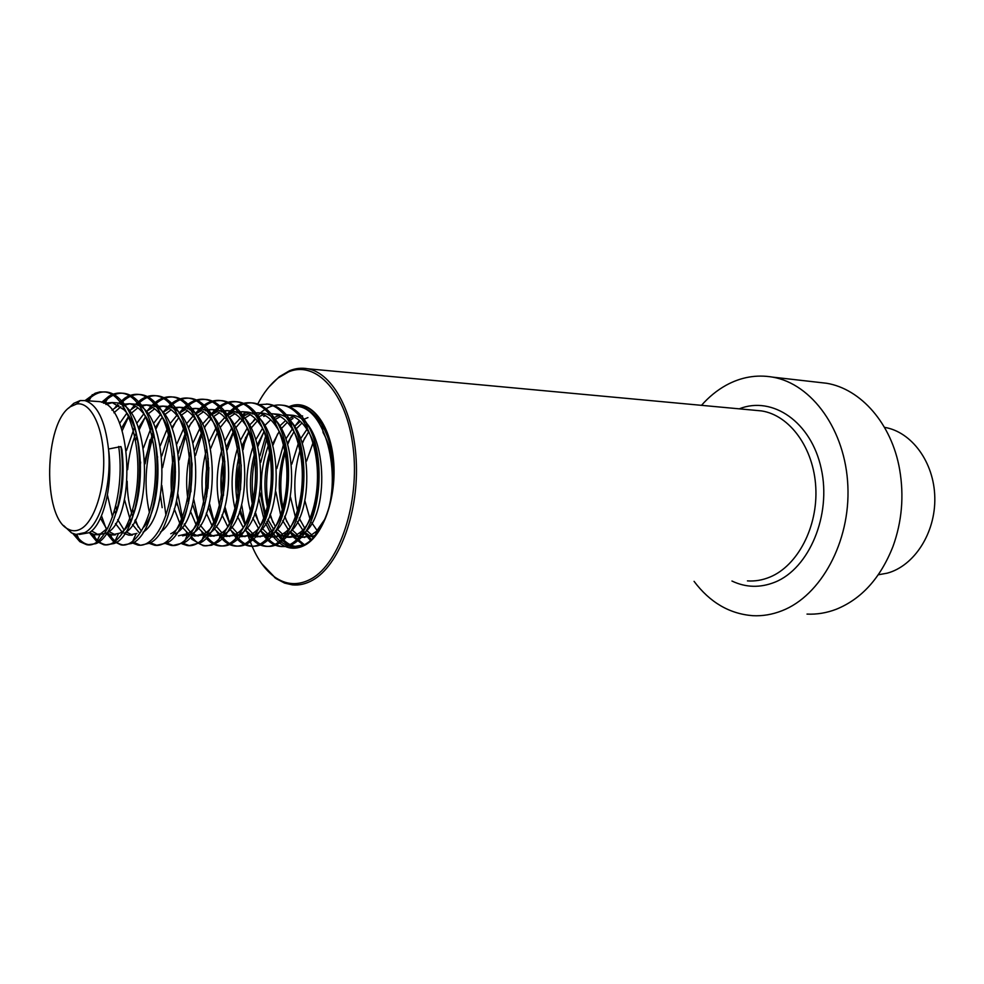 <?xml version="1.0" encoding="UTF-8"?>
<svg xmlns="http://www.w3.org/2000/svg" width="984" height="984" viewBox="0 0 984 984"><rect width="100%" height="100%" fill="white"/><g stroke="black" fill="none" stroke-linecap="round" stroke-linejoin="round"><path stroke-width="1.48" d="M807.015 614.09C816.831 614.569 826.56 612.958 836.216 609.281C861.578 598.985 880.495 578.051 892.98 546.477C901.934 521.655 904.161 496.01 899.647 469.54C891.75 423.723 860.791 388.815 826.548 383.256L817.716 382.259M694.077 581.359C709.907 602.417 729.476 613.856 752.785 615.689C762.6 616.193 772.329 614.545 781.985 610.744C820.853 595.775 850.459 541.852 847.864 485.973C845.527 430.057 811.849 383.772 772.649 377.13C756.45 374.387 740.915 377.118 726.044 385.285C717.029 390.304 708.849 396.983 701.494 405.334M248.534 536.76C254.61 554.914 263.085 568.162 273.97 576.513C285.889 585.197 298.41 585.935 311.498 578.715C339.849 562.971 359.898 502.184 353.145 447.634C346.737 392.923 316.245 359.947 288.447 371.94L278.312 377.868C270.489 384.018 263.626 392.739 257.747 404.03M261.584 563.524L276.049 578.592L284.622 583.094L292.31 584.865C299.197 585.566 306.061 583.955 312.9 580.031C338.348 565.689 357.893 515.751 356.405 465.026C355.089 414.264 333.268 373.219 307.721 368.766C301.608 367.635 295.544 368.299 289.53 370.734L279.272 376.749L269.001 386.921M245.656 437.314L243.134 449.725M241.203 464.878L240.539 489.7M241.658 504.632L245.127 524.657M247.033 531.901L248.251 535.886M70.565 406.638L76.592 404.018C90.036 401.374 102.557 424.965 103.652 457.031C104.894 489.036 94.292 521.692 80.836 528.937C76.592 531.262 72.447 531.36 68.4 529.232C42.189 517.83 43.972 422.603 70.565 406.638M68.609 408.175L73.788 403.342L80.184 400.562L84.784 400.586C97.281 404.35 105.19 420.5 108.498 449.036C112.028 484.558 100.208 525.05 84.71 532.652L76.002 534.423L71.512 532.91L63.677 525.567M884.505 427.351C911.614 431.742 934.173 462.197 934.8 497.547C935.636 532.885 914.284 565.923 887.224 573.168L878.318 574.779M318.632 419.922L320.144 419.258M116.149 512.861C122.705 494.411 124.636 473.353 121.93 449.713L120.934 446.576L108.498 449.036C113.529 484.62 103.222 525.124 89.15 532.713L79.298 534.46M107.883 527.99L100.368 533.918L94.415 534.669L89.36 532.578L96.617 541.421L93.923 534.583M95.706 401.361L99.052 401.595C133.209 403.6 136.087 519.736 106.764 532.959L98.769 534.73L94.415 534.669M103.8 403.243L112.09 402.517L124.033 409.824C149.113 434.165 143.59 522.639 119.802 533.144L111.721 534.902L106.789 532.947M105.891 404.486L112.557 402.604M113.037 402.579L116.407 402.825C150.872 404.854 153.799 520.093 124.107 533.205M111.955 410.168L118.83 405.297M121.057 404.387L129.261 403.723C133.738 404.535 137.945 407.179 141.893 411.656C163.16 433.427 162.84 505.296 143.787 527.092M123.111 405.568L129.679 403.809M130.109 403.784L133.517 404.03C167.071 405.937 171.696 515.075 143.024 532.246M129.101 410.955L135.866 406.367M138.055 405.519L146.173 404.916C150.933 405.777 155.374 408.643 159.519 413.501C174.918 430.611 180.01 476.662 170.724 506.416M140.085 406.638L146.555 404.99M146.936 404.978L150.368 405.211C183.86 407.118 188.977 513.992 160.392 532.11M146.001 411.755L152.655 407.438M154.808 406.638L162.852 406.097C167.883 407.007 172.569 410.094 176.886 415.346C200.761 441.607 194.34 523.303 170.761 533.734M147.92 414.104L154.636 408.791M156.813 407.696L163.184 406.158M163.516 406.146L166.972 406.392C202.273 408.508 205.324 521.114 174.635 533.931M162.655 412.567L169.199 408.495M171.327 407.733L179.273 407.253C184.598 408.212 189.518 411.533 194.02 417.204C217.206 443.747 210.945 522.295 187.784 533.599L178.461 535.8M164.549 414.793L171.155 409.787M173.295 408.754L179.568 407.302M179.863 407.29L183.344 407.536C218.903 409.688 221.99 521.446 190.994 534.164L182.507 535.849M179.063 413.391L185.496 409.541M187.6 408.827L195.472 408.397C201.093 409.406 206.246 412.96 210.92 419.061C233.392 445.863 227.292 521.323 204.598 533.439L194.549 536.022L190.146 534.595M180.933 415.494L187.427 410.771M189.543 409.799L195.718 408.446M195.976 408.434L199.481 408.68C235.287 410.845 238.411 521.778 207.107 534.398L194.549 536.022M195.238 414.215L201.572 410.586M203.639 409.91L211.425 409.516C217.366 410.586 222.741 414.399 227.587 420.931C249.333 447.929 243.392 520.351 221.191 533.242L219.051 534.57L210.416 536.231L206.111 534.89M197.083 416.22L203.479 411.755M205.558 410.845L211.646 409.553M211.855 409.553L215.385 409.799C251.424 412.001 254.585 522.098 222.999 534.62L210.404 536.231M211.179 415.051L217.415 411.607M219.444 410.98L227.169 410.623C233.405 411.755 239.026 415.826 244.032 422.812C265.04 449.959 259.259 519.417 237.575 533.008L234.77 534.792L226.049 536.44L221.855 535.173M213.011 416.958L219.297 412.739M221.338 411.865L227.341 410.66M227.513 410.66L231.068 410.906C267.328 413.12 270.526 522.418 238.657 534.841L226.049 536.44M226.898 415.888L233.036 412.628M235.028 412.025L242.679 411.718C249.247 412.911 255.102 417.253 260.256 424.719C280.502 451.988 274.893 518.482 253.749 532.75L250.268 535.013L241.474 536.649L237.365 535.456M228.706 417.696L234.893 413.711M236.91 412.886L242.814 411.743M242.95 411.743L246.517 411.988C282.998 414.239 286.233 522.738 254.106 535.062L241.461 536.649M242.384 416.724L248.435 413.637M250.403 413.071L257.98 412.8C264.88 414.067 270.981 418.68 276.283 426.662C295.741 454.005 290.28 517.584 269.727 532.442L265.545 535.234L256.676 536.858L252.667 535.726M244.18 418.458L250.268 414.67M252.248 413.895L258.079 412.825M258.177 412.813L261.769 413.071C298.447 415.334 301.707 523.045 269.333 535.284L256.676 536.858M259.985 416.195L263.626 414.645M271.006 413.637L273.06 413.87C280.305 415.187 286.651 420.106 292.1 428.63C310.747 455.973 305.446 516.698 285.495 532.098L280.612 535.444L271.67 537.055L267.746 535.985M263.712 416.441L265.434 415.629M271.326 414.006L273.122 413.87M273.195 413.87L276.799 414.129C313.675 416.416 316.971 523.34 284.351 535.493L271.67 537.055M274.056 417.61L278.595 415.629M286.258 414.707L287.943 414.916C295.532 416.306 302.125 421.533 307.709 430.598C325.519 457.892 320.403 515.825 301.079 531.729L295.471 535.653L286.455 537.252L282.629 536.243M275.249 419.418L280.378 416.576M284.917 415.236L291.633 415.174C328.681 417.474 332.014 523.648 299.161 535.714L290.132 537.301M287.992 414.916L291.621 415.174M287.82 419.11L293.367 416.613M299.468 415.691L302.617 415.949M296.172 406.207L299.148 406.503C307.98 408.163 315.606 414.35 322.014 425.051L323.096 432.591C330.489 445.875 334.007 461.939 333.662 480.795M325.261 518.617L316.479 531.298L310.132 535.862L301.055 537.448L297.303 536.489M323.822 428.323L328.041 435.125M316.11 534.595L313.761 535.911L301.055 537.448M302.678 419.824L307.943 417.573M316.135 416.835L317.082 416.97M98.105 534.607L91.573 530.917M115.399 534.853L109.605 531.95M106.813 529.207L100.442 518.199M113.923 412.788L120.86 406.786M136.948 533.389L128.781 535.136L123.947 533.303M121.831 531.741L115.485 523.574M112.508 517.117L107.44 494.989M119.593 423.477L126.788 413.268M132.434 535.087L126.087 531.852M123.972 529.81L117.686 519.626M121.413 428.261L128.695 416.195M131.044 413.428L137.871 407.794M138.769 532.184L132.508 524.57M130.441 520.622L124.476 499.564M126.456 450.561L134.23 427.991M136.665 423.464L143.725 413.932M140.884 530.364L134.673 520.93M132.619 516.034C129.076 506.059 127.268 494.472 127.17 481.25M127.637 469.688C128.756 456.367 131.536 444.251 135.989 433.341M138.473 427.917L145.62 416.687M140.085 466.92L140.675 462.16M143.529 447.781L151.093 427.733M153.492 423.538L160.417 414.608M144.943 460.598L152.852 432.677M155.275 427.683L162.286 417.216M157.28 458.839L157.637 456.92M160.343 445.641L167.71 427.585M170.06 423.686L176.862 415.322M161.831 455.924L169.457 432.173M171.831 427.573L178.707 417.782M188.141 533.377L182.126 527.141M179.9 523.562L174.254 508.839M172.311 499.097C170.195 484.276 170.847 469.036 174.291 453.39M176.886 443.956L184.094 427.536M186.394 423.895L193.073 416.035M198.165 536.009L192.163 533.463M190.158 531.877L184.18 524.226M181.683 519.281L176.468 500.745M174.992 482.418L175.435 471.508M178.412 452.665L185.816 431.816M188.141 427.536L194.906 418.372M204.131 533.734L198.19 527.879M196.16 524.816L190.392 511.114M188.547 503.316C185.459 486.281 186.173 468.765 190.675 450.758M193.172 442.603L200.219 427.573M202.483 424.166L209.051 416.773M214.008 536.231L208.091 533.82M206.123 532.319L200.207 525.161M197.895 520.88L192.544 504.103M190.871 491.828L192.028 462.898M194.721 450.205L201.941 431.57M204.217 427.585L210.859 418.987M219.899 534.091L214.032 528.568M212.089 525.813L206.308 513.119M204.463 506.268C200.552 487.609 201.326 468.421 206.788 448.716M209.223 441.521L216.123 427.671M218.337 424.485L224.795 417.511M229.641 536.452L223.798 534.177M221.855 532.75L216.025 526.022M214.082 522.725L208.411 506.932M206.628 496.809C205.127 484.386 205.656 471.607 208.227 458.483M210.785 448.273L217.821 431.423M220.072 427.708L226.591 419.614M235.348 534.361L229.653 529.22M227.734 526.637L222.015 514.927M220.17 508.802C215.447 488.802 216.283 468.236 222.667 447.093M225.041 440.647L231.806 427.843M233.983 424.842L240.33 418.262M245.041 536.661L239.284 534.509M237.365 533.168L231.609 526.834M229.69 523.746L224.057 509.38M222.286 501.065C219.924 486.244 220.539 471.016 224.131 455.383M226.603 446.748L233.491 431.361M235.68 427.892L242.089 420.266M250.76 534.742L245.053 529.835M243.159 527.399L237.501 516.551M234.992 508.543C230.231 487.941 231.338 467.031 238.312 445.801M240.625 439.971L247.255 428.065M249.395 425.236L255.631 419.024M260.243 536.87L254.561 534.829M252.667 533.549L246.984 527.584M245.09 524.706L239.506 511.532M237.722 504.3C234.561 487.633 235.25 470.549 239.801 453.034M242.187 445.506L248.927 431.373M251.08 428.126L257.377 420.931M265.877 535.062L260.243 530.413M258.362 528.125L252.777 518.027M250.945 512.996C244.647 490.93 245.582 468.175 253.724 444.743M255.975 439.43L262.494 428.335M264.585 425.666L270.735 419.787M275.225 537.079L269.616 535.136M267.746 533.931L262.138 528.297M260.268 525.591L254.733 513.451M252.95 507.043C249.001 488.876 249.752 470.266 255.213 451.201M257.537 444.522L264.142 431.459M280.784 535.357L275.225 530.954M273.368 528.802L267.845 519.38M266.024 514.767C258.976 491.877 259.936 468.261 268.915 443.907M279.579 426.133L285.618 420.562M289.997 537.289L284.474 535.431M282.629 534.287L277.082 528.962M275.249 526.428L269.764 515.186M267.992 509.429C263.257 490.02 264.056 470.118 270.416 449.725M272.679 443.722L279.148 431.607M281.24 428.729L287.328 422.308M289.308 420.758L293.035 418.471M295.483 535.653L289.997 531.483M288.164 529.441L282.703 520.622M280.907 516.379L275.889 491.865M276.836 468.544L283.884 443.231M286.049 438.716L292.322 428.987M294.351 426.613L300.305 421.337M304.585 537.485L299.124 535.726M297.303 534.632L291.83 529.601M290.009 527.203L284.585 516.748M282.826 511.532C277.328 491.065 278.177 470.069 285.385 448.532M287.599 443.083L293.945 431.791M296 429.086L301.99 422.997M313.773 537.338L311.793 536.735M309.985 535.936L304.573 531.975M302.764 530.044L297.365 521.766M295.581 517.842L290.514 497.178M291.842 464.079L298.324 443.378M300.772 438.507L306.934 429.368M314.56 536.464L313.576 535.997M311.78 534.976L306.381 530.192M304.585 527.928L299.222 518.187M297.463 513.414L297.094 512.258M302.309 442.579L308.546 432.037M317.168 530.622L311.83 522.836M310.058 519.183L304.978 501.077M306.59 461.041L313.207 442.283M120.934 446.576C126.862 489.454 113.123 537.781 95.706 543.697L88.671 544.644C83.837 543.857 79.446 540.413 75.485 534.337M87.17 400.759C93.824 393.834 100.675 390.98 107.748 392.186C112.311 393.046 116.653 395.679 120.774 400.094C150.441 428.138 142.52 534.656 113.849 543.574L106.063 544.804C101.044 543.992 96.506 540.45 92.422 534.164M103.295 402.985C110.245 395.396 117.49 392.222 125.005 393.477C129.876 394.387 134.488 397.265 138.83 402.099C167.772 430.697 160.048 533.303 131.758 543.426L123.197 544.952C118.08 544.152 113.431 540.573 109.273 534.238M105.891 528.064L101.5 515.813M120.257 404.006C127.231 396.589 134.476 393.502 142.004 394.756C147.194 395.716 152.065 398.84 156.628 404.104C184.832 433.206 177.304 531.975 149.433 543.242L140.86 545.197M140.085 545.111L132.508 541.741M116.801 511.053L115.78 505.887M122.213 430.697L128.793 416.343M136.973 405.039C143.959 397.77 151.216 394.768 158.744 395.998C164.267 397.019 169.408 400.402 174.193 406.121C201.622 435.654 194.278 530.683 166.874 543.008L156.714 545.259L150.257 542.762M138.326 527.252L135.362 519.589M133.639 513.537L132.729 509.614M135.521 440.721L136.838 436.379M139.162 429.836L145.189 417.216M153.442 406.06C160.441 398.938 167.71 395.998 175.25 397.241C181.105 398.323 186.517 401.952 191.511 408.151C218.153 438.064 211.007 529.417 184.094 542.75L173.123 545.419L166.8 543.057M149.457 512.762C143.836 487.252 145.214 461.361 153.59 435.1M155.841 429.172L160.786 419.061M167.71 409.184L168.621 408.163M169.666 407.081C176.677 400.094 183.971 397.228 191.523 398.458C197.71 399.602 203.405 403.514 208.583 410.193C234.426 440.426 227.464 528.174 201.093 542.455L189.285 545.567L183.098 543.34M165.952 515.468L161.843 485.407M162.557 467.658L170.084 434.079M172.286 428.655L176.161 420.894M183.368 410.537L184.672 409.098M183.983 407.659L187.108 404.928L185.656 408.102C192.692 401.251 199.986 398.434 207.562 399.652C214.094 400.857 220.059 405.064 225.434 412.247C250.44 442.738 243.688 526.957 217.882 542.11L211.548 545.247L205.225 545.714C200.121 544.976 195.422 541.84 191.154 536.292M185.164 525.85L184.365 523.931M182.717 519.392L177.846 493.882M179.211 459.958L186.333 433.267M188.473 428.286L191.302 422.739M198.793 411.878L200.49 410.021M201.4 409.123C208.46 402.382 215.779 399.615 223.368 400.832C230.256 402.112 236.492 406.601 242.064 414.301C266.221 445.014 259.653 525.751 234.45 541.741C229.961 545.087 225.447 546.452 220.933 545.849C215.939 545.161 211.326 542.196 207.107 536.981M206.111 535.69L205.668 535.075M198.264 519.958L193.725 499.196M195.496 455.481L202.347 432.628M204.438 428.04L206.209 424.596M213.995 413.206L216.086 410.955M216.935 410.131C224.008 403.502 231.351 400.783 238.952 402.001C246.209 403.354 252.716 408.139 258.46 416.38C281.768 447.253 275.385 524.583 250.822 541.323C246.049 545.074 241.252 546.624 236.431 545.997C230.81 545.21 225.717 541.692 221.142 535.468M214.291 522.381L209.42 503.279M208.03 488.445L208.866 467.523M217.71 433.108L218.128 432.148M228.989 414.535L231.461 411.89M232.236 411.14C239.333 404.608 246.701 401.939 254.315 403.157C261.953 404.572 268.743 409.701 274.659 418.52C297.07 449.516 290.858 523.427 266.996 540.868C261.953 545.038 256.861 546.797 251.695 546.132C246.086 545.357 240.982 541.926 236.381 535.825M229.739 523.673L224.918 506.625M223.417 495.592L224.807 461.188M227.243 449.811L233.675 431.791M266.492 403.981L269.468 404.289C277.5 405.789 284.56 411.251 290.661 420.672C312.137 451.717 306.122 522.307 282.962 540.376C277.648 544.988 272.248 546.956 266.762 546.28C261.154 545.505 256.037 542.135 251.412 536.169M244.475 523.636L240.207 509.466M238.669 500.413C236.898 486.342 237.488 471.939 240.428 457.216M242.74 447.868L249.001 431.533M281.436 405.101L284.413 405.408C292.838 406.982 300.182 412.8 306.442 422.849C326.983 453.87 321.165 521.2 298.742 539.835C293.158 544.927 287.463 547.116 281.621 546.415C276.012 545.653 270.883 542.344 266.233 536.489M265.36 535.321L264.622 534.275M258.78 523.021L255.311 511.938M253.749 504.189C251.203 487.916 251.879 471.287 255.791 454.313M258.005 446.293L263.761 432.062M322.014 425.051C328.238 435.887 332.125 448.975 333.662 464.288M298.263 546.673L296.282 546.551C290.661 545.8 285.52 542.553 280.858 536.784M280.022 535.726L278.964 534.226M272.875 522.381L270.194 514.115M268.644 507.326C265.336 489.245 266.086 470.819 270.907 452.062M273.048 445.026L277.636 433.956M304.363 544.706L295.262 537.079M294.499 536.096L293.097 534.152M286.762 521.704L284.893 516.059M283.355 510.019C279.444 491.373 280.046 472.246 285.126 452.628M287.882 443.993L291.313 435.863M311.534 539.613L309.48 537.35M308.767 536.464L307.033 534.078M300.464 520.979L299.394 517.818M297.857 512.369C293.072 491.533 293.945 470.352 300.477 448.815M302.494 443.157L304.806 437.794M118.695 446.465C125.694 496.17 106.1 549.785 86.469 544.619L79.864 541.692L72.841 533.537M85.018 400.611L95.14 393.243L99.913 391.903L105.571 392.026C124.39 395.088 139.224 433.046 137.797 474.263C136.567 515.432 119.851 547.682 103.898 544.779L96.617 541.421M101.66 402.308L108.732 396.355C113.455 393.477 118.166 392.468 122.852 393.317C141.844 396.38 156.813 434.067 155.374 474.964C154.131 515.825 137.231 547.83 121.069 544.939L113.099 541.126L106.493 533.119M115.14 407.499L117.576 404.522M118.621 403.378L124.906 398.065C129.9 394.855 134.894 393.698 139.888 394.596C159.039 397.659 174.143 435.076 172.68 475.666C171.413 516.194 154.34 547.953 137.981 545.087L132.028 542.836M115.19 512.935L114.611 510.401M131.438 409.024L134.353 405.494M135.325 404.461L140.823 399.762C146.087 396.22 151.376 394.904 156.665 395.851C175.976 398.914 191.216 436.072 189.727 476.342C188.448 516.575 171.204 548.088 154.648 545.247L149.211 543.352M147.477 410.537L150.884 406.466M151.782 405.531L156.493 401.484C162.028 397.573 167.6 396.109 173.209 397.081C192.655 400.156 208.018 437.044 206.517 477.019C205.225 516.944 187.821 548.223 171.081 545.394L165.767 543.623M145.115 463.845L150.035 439.799M163.295 412.05L167.169 407.438M167.993 406.601L171.917 403.194C177.723 398.914 183.577 397.29 189.506 398.299C209.1 401.374 224.586 438.003 223.06 477.683C221.744 517.301 204.192 548.359 187.28 545.542L182.089 543.869M162.163 507.658L160.441 495.296M179.014 413.341L183.221 408.421M187.108 404.928C193.172 400.254 199.322 398.446 205.57 399.504C225.299 402.567 240.895 438.95 239.358 478.335C238.03 517.658 220.33 548.482 203.245 545.689L191.683 539.207L190.884 536.624M189.149 536.206L188.461 535.271M187.464 533.795L186.283 531.889M177.366 505.481L176.579 500.278M178.485 453.218L180.023 446.625M195.004 413.981L199.039 409.393M199.727 408.717L202.052 406.663C208.387 401.583 214.832 399.59 221.4 400.685C241.264 403.76 256.972 439.885 255.422 478.974C254.081 518.014 236.234 548.605 218.977 545.837C214.623 545.234 210.514 542.873 206.689 538.728L206.111 538.088M205.127 536.907L204.155 535.628M203.208 534.275L201.609 531.729M190.97 488.507L192.114 464.325M210.76 414.658L214.623 410.365M215.225 409.787L216.787 408.397C223.368 402.899 230.121 400.722 237.009 401.853C256.996 404.928 272.814 440.807 271.24 479.602C269.887 518.359 251.916 548.728 234.5 545.972C229.838 545.345 225.496 542.762 221.449 538.223L219.617 535.96M218.731 534.73L216.714 531.557M206.689 496.502C205.496 484.226 206.013 471.656 208.251 458.79M224.229 418.003L224.684 417.388M227.009 414.498L229.998 411.337M230.502 410.869L231.289 410.143C238.128 404.215 245.164 401.841 252.408 403.009C272.507 406.072 288.423 441.718 286.836 480.229C285.471 518.703 267.365 548.851 249.801 546.12C244.844 545.443 240.244 542.639 236 537.694L234.856 536.268M234.032 535.148L231.609 531.36M221.646 496.477L221.166 478.236L223.208 459.602M238.915 419.479L240.047 417.966M241.609 416.048L245.151 412.308M257.87 404.695L267.587 404.141C287.808 407.216 303.81 442.603 302.211 480.844C300.833 519.048 282.605 548.974 264.893 546.255C259.628 545.542 254.77 542.504 250.33 537.116L249.887 536.551M249.112 535.542L246.271 531.163M236.037 491.582L237.119 465.715M253.392 420.943L255.188 418.581M256.787 416.662L260.083 413.28M260.416 412.972C267.537 406.626 274.917 404.067 282.556 405.26C302.887 408.335 318.988 443.489 317.377 481.459C315.975 519.38 297.635 549.097 279.776 546.391C274.29 545.665 269.272 542.467 264.696 536.833M263.995 535.923L260.735 530.942M250.489 480.327L250.563 478.421M288.743 406.589L297.316 406.367C327.242 408.655 343.17 481.114 323.921 521.631M299.579 546.415L294.462 546.526C288.952 545.8 283.909 542.651 279.308 537.092M278.656 536.28L275.163 531.016M303.392 407.647L305.753 407.265M303.466 545.111L293.712 537.338M293.134 536.612L289.763 531.692M295.606 425.309L299.357 420.5M310.624 540.425L307.93 537.559M307.402 536.92L304.154 532.344M266.898 437.843L260.772 462.271M260.071 492.713L265.102 516.908M266.787 521.385L271.51 530.819M272.912 532.984L275.963 536.981M276.135 537.19C281.092 542.848 286.565 546.058 292.568 546.833L304.302 544.73M273.577 537.079C283.306 548.715 294.068 551.237 305.876 544.644C324.781 533.439 337.709 492.886 333.158 456.797C328.853 420.586 308.607 398.286 289.788 406.38M296.861 546.87L292.568 546.833C298.656 547.018 303.133 546.009 306.012 543.808C322.494 534.25 335.101 500.918 333.834 467.867C333.022 434.657 317.451 408.126 302.568 406.441L296.774 406.281M747.446 580.892C755.048 581.421 762.563 580.13 770.005 577.042C797.643 565.689 818.011 526.895 815.785 487.4C813.731 447.868 789.697 415.211 761.567 410.918L755.097 410.316M731.948 581.027C745.86 587.645 760.177 588.026 774.9 582.184C809.143 568.58 831.664 515.21 821.234 468.63C811.259 421.865 772.379 395.531 739.242 408.84M265.889 435.297L259.96 455.912M258.964 498.913L263.97 519.306M265.594 523.427L270.083 532.135M271.363 534.103L273.245 536.661M826.548 383.256L772.649 377.13M288.447 371.94L289.53 370.734M754.876 410.291L307.721 368.766M273.97 576.513L274.868 577.756M76.592 404.018L80.184 400.562M84.784 400.586L99.052 401.595M112.102 402.517L116.419 402.825M129.261 403.723L133.517 404.03M146.185 404.916L150.368 405.211M162.852 406.097L166.985 406.392M179.285 407.253L183.344 407.536M195.472 408.397L199.481 408.68M211.437 409.516L215.385 409.799M227.169 410.636L231.068 410.906M242.679 411.718L246.529 412.001M257.98 412.8L261.769 413.071M273.06 413.87L276.799 414.129M111.721 534.902L114.784 534.939M128.769 535.136L131.868 535.173M286.455 537.252L290.12 537.301M68.4 529.232L71.512 532.91M88.671 544.644L86.469 544.619M107.748 392.186L105.571 392.026M106.063 544.804L103.898 544.779M125.005 393.477L122.852 393.317M123.197 544.952L121.069 544.939M142.004 394.756L139.888 394.596M158.744 395.998L156.665 395.851M175.25 397.241L173.209 397.081M173.123 545.419L171.081 545.394M191.523 398.458L189.506 398.299M189.285 545.567L187.28 545.542M207.562 399.652L205.57 399.504M205.225 545.714L203.245 545.689M223.368 400.832L221.4 400.685M220.933 545.849L218.977 545.837M238.952 402.001L237.009 401.853M236.431 545.997L234.5 545.972M254.315 403.157L252.408 403.009M251.695 546.132L249.801 546.12M269.468 404.289L267.587 404.141M266.762 546.28L264.893 546.255M284.413 405.408L282.556 405.26M281.621 546.415L279.776 546.391M299.148 406.503L297.316 406.367M296.282 546.551L294.462 546.526M79.864 541.692L76.961 534.521M92.299 394.67L88.966 400.882M108.732 396.355L105.386 402.763M113.099 541.126L110.639 534.681M124.906 398.065L121.807 404.153M140.823 399.762L137.994 405.482M156.493 401.484L154.144 406.343M171.917 403.194L170.035 407.216M202.052 406.663L201.019 409.012M200.564 410.057L200.047 411.238M206.689 538.728L206.394 537.781M205.865 536.009L205.607 535.111M216.787 408.397L216.123 409.947M215.754 410.808L214.955 412.69M221.449 538.223L220.711 535.616M231.289 410.143L230.982 410.894M230.699 411.595L229.653 414.153M236 537.694L235.57 536.083M245.385 412.382L244.106 415.642M250.33 537.116L250.17 536.489M249.85 535.21L249.53 533.943M264.278 535.8L263.773 533.672M278.361 535.886L277.808 533.353M292.076 535.21L291.621 532.996M299.997 421.054L299.776 421.706M305.581 534.509L305.224 532.59M100.368 533.918L96.506 542.049M124.033 409.824L120.774 400.094M118.326 533.918L113.849 543.574M141.893 411.656L138.83 402.099M136.038 533.881L131.758 543.426M159.519 413.501L156.628 404.104M176.886 415.346L174.193 406.121M167.76 540.893L166.874 543.008M194.02 417.204L191.511 408.151M187.784 533.599L184.094 542.75M210.92 419.061L208.583 410.193M204.598 533.439L201.093 542.455M227.587 420.931L225.434 412.247M221.191 533.242L217.882 542.11M244.032 422.812L242.064 414.301M237.575 533.008L234.45 541.741M260.256 424.719L258.46 416.38M253.749 532.75L250.822 541.323M276.283 426.662L274.659 418.52M269.727 532.442L266.996 540.868M292.1 428.63L290.661 420.672M285.495 532.098L282.962 540.376M307.709 430.598L306.442 422.849M301.079 531.729L298.742 539.835M316.479 531.298L315.323 535.567"/></g></svg>
